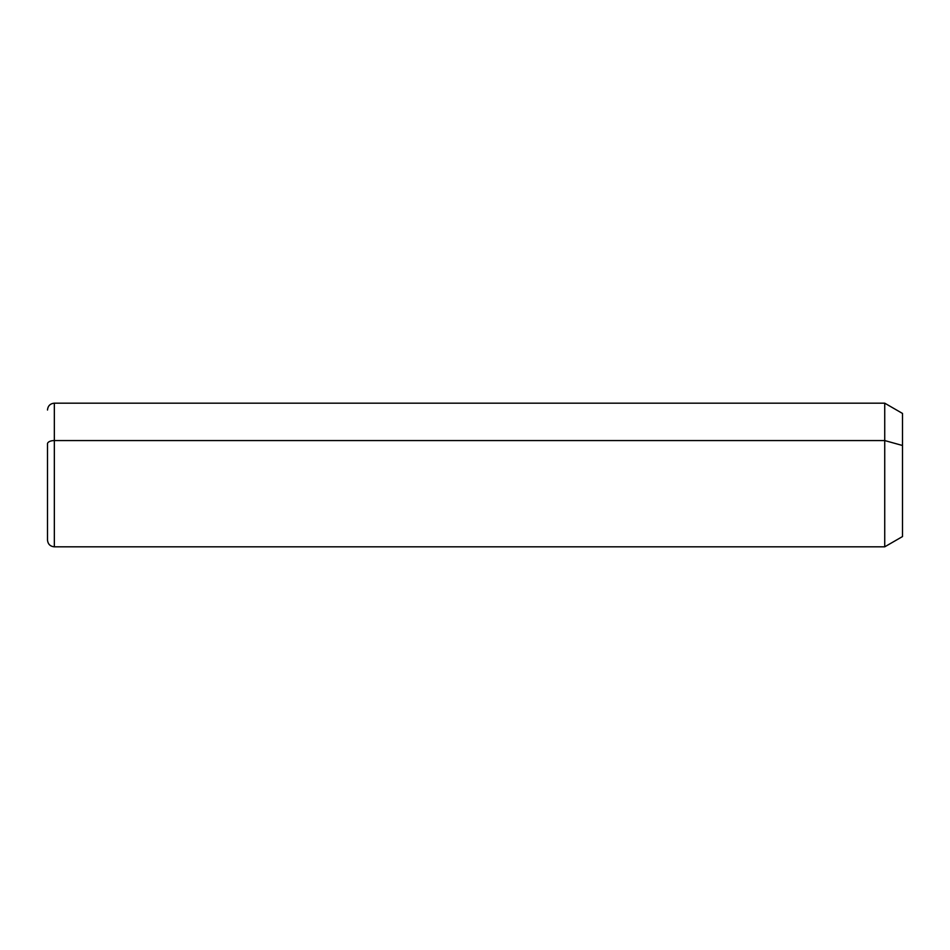 <?xml version="1.0" encoding="UTF-8"?>
<svg xmlns="http://www.w3.org/2000/svg" width="950" height="950" viewBox="0 0 950 950"><rect width="100%" height="100%" fill="white"/><g stroke="black" fill="none" stroke-linecap="round" stroke-linejoin="round"><path stroke-width="1.43" d="M47.5 410.02C47.904 405.864 50.184 403.584 54.34 403.18L884.735 403.18L902.5 413.44L902.5 445.491L884.735 440.562L902.5 445.491L902.5 536.56L884.735 546.82L884.735 403.18L884.735 546.82L54.34 546.82L54.34 440.562L884.735 440.562L54.34 440.562L54.34 403.18L54.34 440.562A6.84 3.277 180 0 0 47.5 443.852L47.5 506.148M902.5 504.509L902.5 445.491M47.5 539.98L47.5 443.852A6.84 3.277 0 0 1 54.34 440.562L54.34 546.82C50.184 546.416 47.904 544.136 47.5 539.98"/></g></svg>
